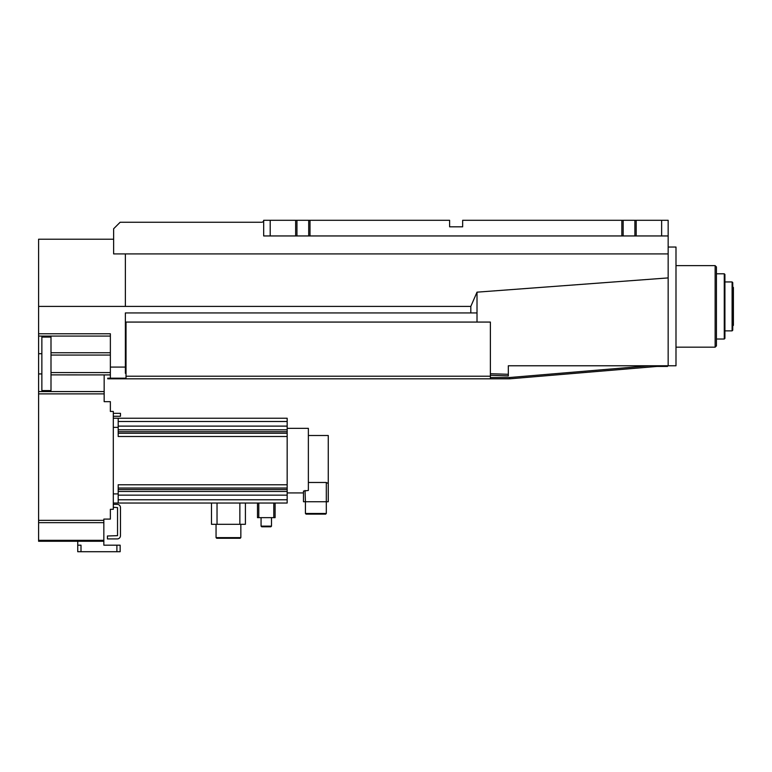 <?xml version="1.0" encoding="UTF-8"?>
<svg xmlns="http://www.w3.org/2000/svg" width="772" height="772" viewBox="0 0 772 772"><rect width="100%" height="100%" fill="white"/><g stroke="black" fill="none" stroke-linecap="round" stroke-linejoin="round"><path stroke-width="1.16" d="M724.271 273.79L724.271 339.024L724.918 338.377L724.918 274.436L724.271 273.79L716.435 273.79M715.133 265.636L715.133 347.178L716.435 345.875L716.435 266.938L715.133 265.636L675.992 265.636M732.097 281.944L732.744 282.6L732.744 330.223L732.097 330.87L732.097 281.944L724.918 281.944M732.744 325.977L733.4 325.33L733.4 287.493L732.744 286.837M667.51 365.774L667.51 366.43L657.097 366.43L509.713 378.82A1.303 1.303 0 0 1 509.597 378.82L107.752 378.82L107.752 378.174L110.367 378.174L110.367 367.076L125.373 367.076L125.373 373.281L126.019 373.281M490.384 376.215L126.019 376.215L126.019 322.069L490.384 322.069L490.384 378.82M126.019 376.215L126.019 378.82M649.329 365.774L509.645 377.518L509.713 378.82A1.303 1.303 0 0 1 509.597 378.82L509.645 377.518L490.384 377.518M112.316 378.82L112.316 378.174L126.019 378.174M490.384 373.716L508.323 374.295L508.323 375.896L490.384 375.26M477.009 292.163L477.009 312.93L470.814 312.93L470.814 306.407L125.373 306.407L125.373 253.911L668.156 253.911L668.156 277.91L477.009 292.163L470.814 306.407M477.009 322.069L477.009 312.93M508.323 374.295L508.323 365.774L668.156 365.774L668.156 277.91M112.316 378.174L110.367 378.174M113.629 239.214L38.6 239.214L38.6 333.765L110.367 333.765L110.367 367.076M668.156 235.952L309.997 235.952L309.997 220.29L449.613 220.29L449.613 226.814L462.66 226.814L462.66 220.29L668.156 220.29L668.156 253.911M653.807 366.7L653.807 365.774M665.551 366.43L665.551 365.774M470.814 312.93L125.373 312.93L125.373 367.076M38.6 333.765L38.6 541.269L103.844 541.269L103.844 540.313L38.6 540.313M38.6 522.654L103.844 522.654L103.844 519.093L110.367 519.093L110.367 509.298L113.301 509.298L113.301 411.447L110.367 411.447L110.367 401.662L104.162 401.662L104.162 374.912L110.367 374.912L51 374.883M38.6 353.711L41.862 353.711M41.862 337.075L51 337.075L51 390.564L41.862 390.564L41.862 337.075M38.6 373.928L41.862 373.928M668.156 365.774L675.992 365.774L675.992 247.04L668.156 247.04M661.633 235.952L661.633 220.29M309.997 235.952L263.677 235.952L263.677 220.29A1.959 1.959 0 0 1 261.718 222.249L120.152 222.249L113.629 228.773L113.629 253.911L125.373 253.911M103.844 522.654L103.844 540.313M296.95 235.952L296.95 220.29L263.677 220.29A1.959 1.959 0 0 1 261.718 222.249M623.149 235.952L623.149 220.29M621.836 235.952L621.836 220.29M636.196 235.952L636.196 220.29M634.893 220.29L634.893 235.952M270.2 220.29L270.2 235.952M295.647 220.29L295.647 235.952M296.95 220.29L308.694 220.29L308.694 235.952M309.997 220.29L308.694 220.29M110.367 409.749L110.367 411.447M110.367 509.298L110.367 511.518M116.89 545.186L116.89 551.71L120.152 551.71L120.152 545.186L103.844 545.186L103.844 541.269M77.74 545.186L77.74 551.71L81.002 551.71L81.002 545.186L77.74 545.186L77.74 541.269M116.89 551.71L81.002 551.71M118.193 427.36L118.193 436.498L287.165 436.498L287.165 418.231L118.193 418.231L118.193 427.36L113.301 427.36M118.193 418.231L113.301 418.231M113.301 503.035L287.165 503.035L287.165 484.768L118.193 484.768L118.193 493.906L113.301 493.906M113.301 416.272L120.48 416.272L120.48 413.338L113.301 413.338M287.165 436.498L287.165 484.768M118.193 493.906L118.193 503.035M113.301 507.281L117.537 507.609L117.537 535.662L107.424 535.99L107.424 538.924L117.209 538.924A3.262 3.262 0 0 0 120.48 535.662L120.48 507.609A3.262 3.262 0 0 0 117.209 504.348L113.301 504.348M118.193 499.773L287.165 499.773M245.409 503.035L245.409 524.304L245.409 503.035M273.79 503.035L273.79 517.655L258.784 517.655L258.784 503.035M273.79 517.655L275.093 517.655L275.093 503.035M211.48 524.304L211.48 503.035L211.48 524.304L217.029 524.304L217.029 503.035M257.481 503.035L257.481 517.655L258.784 517.655M239.86 503.035L239.86 524.304L217.029 524.304M239.86 524.304L245.409 524.304M287.165 488.039L118.193 488.039M287.165 433.237L118.193 433.237M118.193 421.493L287.165 421.493M303.502 491.079L308.366 490.452L308.366 428.344L287.165 428.344M326.305 513.476L325.649 514.133L306.079 514.133L305.432 513.476L326.305 513.476L326.305 501.732L305.432 501.732L305.036 490.471M240.845 537.621L240.189 538.267L216.7 538.267L216.054 537.621L240.845 537.621L240.845 524.304M216.054 537.621L216.054 524.304M271.503 526.137L270.856 526.784L261.718 526.784L261.071 526.137L271.503 526.137L271.503 517.655M261.071 526.137L261.071 517.655M303.473 491.195L303.473 501.732L303.473 492.932L287.165 492.932M308.366 482.481L326.305 482.481L328.264 483.475L328.264 435.514L308.366 435.514M303.473 501.732L305.432 501.732L305.432 513.476M326.305 482.481L326.305 501.732L328.264 501.732L328.264 483.475L328.264 501.732M125.373 306.407L38.6 306.407M51 352.756L110.367 352.756M110.367 355.062L51 355.062M38.6 336.071L110.367 336.071M51 372.577L110.367 372.577M38.6 391.568L104.162 391.568M104.162 393.874L38.6 393.874M103.844 520.347L38.6 520.347M287.165 429.801L118.193 429.801M118.193 426.115L287.165 426.115M118.193 431.702L287.165 431.702M287.165 495.151L118.193 495.151M287.165 489.564L118.193 489.564M287.165 491.465L118.193 491.465M724.271 339.024L716.435 339.024M732.097 330.87L724.918 330.87M715.133 347.178L675.992 347.178"/></g></svg>
